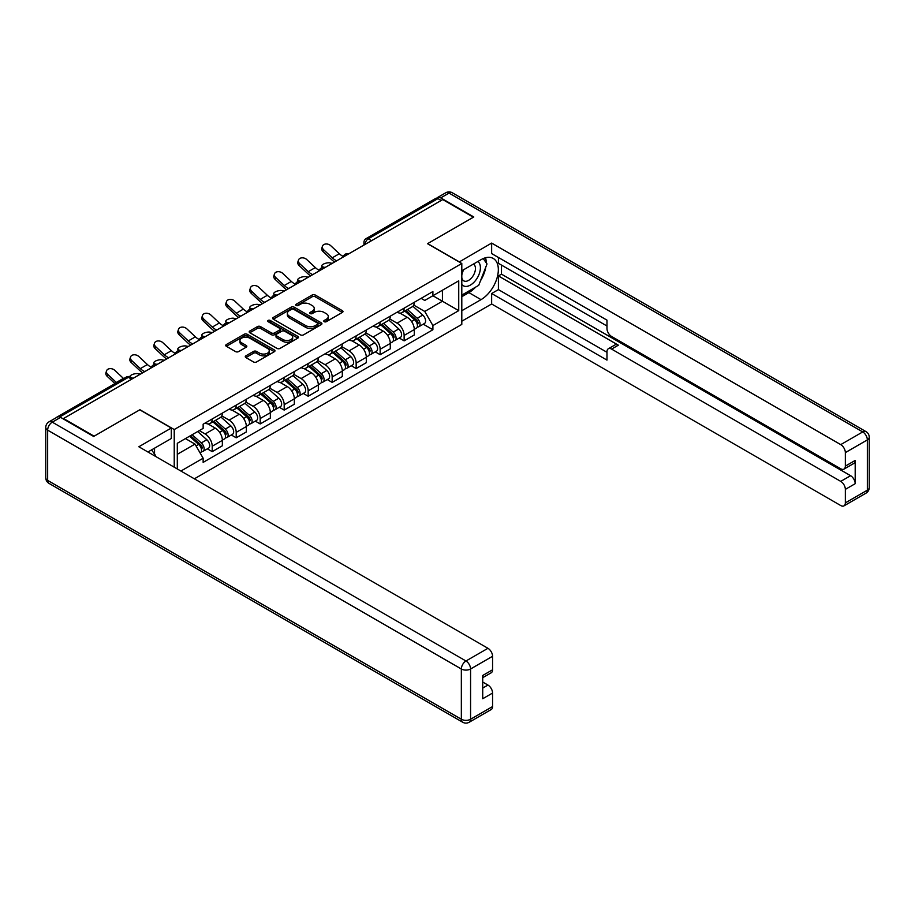 <?xml version="1.0" encoding="UTF-8"?>
<svg xmlns="http://www.w3.org/2000/svg" width="915" height="915" viewBox="0 0 915 915"><rect width="100%" height="100%" fill="white"/><g stroke="black" fill="none" stroke-linecap="round" stroke-linejoin="round"><path stroke-width="1.37" d="M324.207 321.68A1.498 0.858 0 0 0 326.323 321.68L342.359 312.415A2.139 1.235 0 0 0 342.988 311.546A2.139 1.235 0 0 0 342.359 310.677L315.195 294.996A2.139 1.235 0 0 0 312.175 294.996L296.14 304.249A1.498 0.858 0 0 0 295.694 304.855A1.498 0.858 0 0 0 296.14 305.473A1.498 0.858 0 0 0 298.244 305.473L300.326 304.272A6.828 3.946 0 0 1 309.979 304.272L312.244 305.576A6.828 3.946 0 0 1 314.245 308.366A6.828 3.946 0 0 1 312.244 311.157L310.174 312.358A1.498 0.858 0 0 0 309.739 312.964A1.498 0.858 0 0 0 310.174 313.571A1.498 0.858 0 0 0 312.29 313.571L314.36 312.381A6.828 3.946 0 0 1 324.024 312.381L326.289 313.685A6.828 3.946 0 0 1 328.291 316.476A6.828 3.946 0 0 1 326.289 319.266L324.207 320.456A1.498 0.858 0 0 0 323.773 321.074A1.498 0.858 0 0 0 324.207 321.68L324.207 320.456M245.906 355.821A2.139 1.235 0 0 0 245.277 356.69A2.139 1.235 0 0 0 245.906 357.571L253.524 361.963A2.139 1.235 0 0 0 256.543 361.963L274.363 351.68A2.139 1.235 0 0 0 274.98 350.811A2.139 1.235 0 0 0 274.363 349.942L247.187 334.25A2.139 1.235 0 0 0 244.168 334.25L226.36 344.532A2.139 1.235 0 0 0 225.731 345.413A2.139 1.235 0 0 0 226.36 346.282L235.567 351.6A2.139 1.235 0 0 0 238.586 351.6L246.204 347.197A2.139 1.235 0 0 0 246.833 346.328A2.139 1.235 0 0 0 246.204 345.447L241.64 342.816A5.707 3.294 0 0 1 239.97 340.483A5.707 3.294 0 0 1 243.493 337.441A5.707 3.294 0 0 1 249.715 338.15L267.603 348.478A5.707 3.294 0 0 1 269.273 350.811A5.707 3.294 0 0 1 265.75 353.853A5.707 3.294 0 0 1 259.528 353.144L256.543 351.417A2.139 1.235 0 0 0 253.524 351.417L245.906 355.821L245.906 357.571L253.524 353.201L253.524 351.417M174.227 429.535L139.938 409.737L94.108 436.192L63.501 418.521L442.734 199.573L473.341 217.244L427.511 243.699L461.8 263.497L174.227 429.535L174.227 467.176M300.475 334.867A2.139 1.235 0 0 0 303.494 334.867L321.302 324.573A2.139 1.235 0 0 0 321.931 323.704A2.139 1.235 0 0 0 321.302 322.835L294.138 307.143A2.139 1.235 0 0 0 291.119 307.143L273.299 317.436A2.139 1.235 0 0 0 272.681 318.306A2.139 1.235 0 0 0 273.299 319.175L300.475 334.867M268.69 322A1.498 0.858 0 0 1 270.211 322.217L297.81 338.15L280.024 348.409A2.139 1.235 0 0 1 277.005 348.409L249.829 332.728L257.458 328.359L257.458 326.586L249.829 330.978A2.139 1.235 0 0 0 249.2 331.859A2.139 1.235 0 0 0 249.829 332.728L249.829 330.978M257.458 328.359A2.139 1.235 0 0 1 260.478 328.359L260.478 326.586A2.139 1.235 0 0 0 257.458 326.586M260.478 326.586L271.492 332.946A2.139 1.235 0 0 0 274.511 332.946L279.567 330.029A2.139 1.235 0 0 0 280.196 329.148A2.139 1.235 0 0 0 279.567 328.279L268.095 321.657A1.498 0.858 0 0 1 267.66 321.051A1.498 0.858 0 0 1 268.575 320.25A1.498 0.858 0 0 1 270.211 320.444L297.832 336.388A2.139 1.235 0 0 1 298.462 337.258A2.139 1.235 0 0 1 297.832 338.127L297.832 336.388M194.369 478.808L461.8 324.413L461.8 263.497M57.153 417.137A4.346 2.516 -120 0 0 56.558 417.332A4.346 2.516 -120 0 0 56.09 417.755M371.536 240.679L368.299 238.815A4.346 2.516 60 0 0 366.126 238.598L435.792 198.383A4.346 2.516 60 0 1 437.965 198.601L368.299 238.815A4.346 2.516 120 0 0 365.234 244.145L365.234 244.316M441.202 200.465L437.965 198.601M404.133 308.161A10.008 5.776 60 0 1 402.062 312.656L412.219 306.788A10.008 5.776 -120 0 0 414.289 302.305M389.733 318.935L397.064 323.167A10.008 5.776 60 0 1 404.133 335.416L414.289 329.56A10.008 5.776 -120 0 0 407.209 317.299L399.947 313.113M414.289 329.56L414.289 334.97L404.133 340.838L399.272 338.024M402.062 312.656A10.008 5.776 60 0 1 397.144 312.198M404.133 335.416L404.133 340.838M380.148 322.011A10.008 5.776 60 0 1 378.078 326.506L388.223 320.639A10.008 5.776 -120 0 0 390.293 316.155M375.276 351.875L380.148 354.688L390.293 348.821L390.293 343.411A10.008 5.776 -120 0 0 383.225 331.15L375.962 326.964M378.078 326.506A10.008 5.776 60 0 1 373.148 326.049M365.737 332.786L373.068 337.017A10.008 5.776 60 0 1 380.148 349.267L380.148 354.688M356.152 335.862A10.008 5.776 60 0 1 354.082 340.357L364.239 334.49A10.008 5.776 -120 0 0 366.309 330.006M351.291 365.726L356.152 368.539L366.309 362.672L366.309 357.262A10.008 5.776 -120 0 0 359.229 345.001L351.966 340.815M354.082 340.357A10.008 5.776 60 0 1 349.153 339.9M341.753 346.636L349.084 350.868A10.008 5.776 60 0 1 356.152 363.118L356.152 368.539M332.168 349.713A10.008 5.776 60 0 1 330.098 354.208L340.243 348.341A10.008 5.776 -120 0 0 342.313 343.857M327.296 379.576L332.168 382.39L342.313 376.522L342.313 371.113A10.008 5.776 -120 0 0 335.245 358.863L327.97 354.665M330.098 354.208A10.008 5.776 60 0 1 325.168 353.75M317.757 360.487L325.088 364.719A10.008 5.776 60 0 1 332.168 376.969L332.168 382.39M308.172 363.564A10.008 5.776 60 0 1 306.102 368.059L316.247 362.191A10.008 5.776 -120 0 0 318.329 357.708M303.311 393.427L308.172 396.241L318.329 390.373L318.329 384.963A10.008 5.776 -120 0 0 311.249 372.714L303.986 368.516M306.102 368.059A10.008 5.776 60 0 1 301.172 367.601M293.772 374.338L301.104 378.57A10.008 5.776 60 0 1 308.172 390.819L308.172 396.241M284.188 377.415A10.008 5.776 60 0 1 282.106 381.91L292.262 376.042A10.008 5.776 -120 0 0 294.333 371.559M279.315 407.278L284.188 410.092L294.333 404.224L294.333 398.814A10.008 5.776 -120 0 0 287.264 386.565L279.99 382.367M282.106 381.91A10.008 5.776 60 0 1 277.188 381.452M269.776 388.189L277.108 392.421A10.008 5.776 60 0 1 284.188 404.67L284.188 410.092M260.192 391.265A10.008 5.776 60 0 1 258.122 395.76L268.267 389.893A10.008 5.776 -120 0 0 270.337 385.409M255.331 421.129L260.192 423.942L270.348 418.075L270.348 412.665A10.008 5.776 -120 0 0 263.268 400.415L256.006 396.218M258.122 395.76A10.008 5.776 60 0 1 253.192 395.303M245.792 402.04L253.123 406.271A10.008 5.776 60 0 1 260.192 418.521L260.192 423.942M236.207 405.116A10.008 5.776 60 0 1 234.126 409.611L244.282 403.744A10.008 5.776 -120 0 0 246.352 399.26M231.335 434.98L236.207 437.793L246.352 431.926L246.352 426.516A10.008 5.776 -120 0 0 239.273 414.266L232.01 410.069M234.126 409.611A10.008 5.776 60 0 1 229.208 409.154M221.796 415.89L229.127 420.122A10.008 5.776 60 0 1 236.207 432.372L236.207 437.793M212.211 418.967A10.008 5.776 60 0 1 210.141 423.462L220.286 417.595A10.008 5.776 -120 0 0 222.356 413.111M207.35 448.83L212.211 451.644L222.356 445.777L222.356 440.367A10.008 5.776 -120 0 0 215.288 428.117L208.025 423.92M210.141 423.462A10.008 5.776 60 0 1 205.212 423.005M199.298 430.599L205.143 433.973A10.008 5.776 60 0 1 212.211 446.223L212.211 451.644M421.129 298.347L424.743 300.44L458.735 280.814L442.425 290.227L442.425 301.229L424.743 311.443L413.717 305.084M177.304 468.949L177.304 443.295L203.141 428.38L203.141 424.205L432.898 291.553L432.898 295.728L458.735 310.643L432.898 325.557L424.743 311.443M458.735 280.814L458.735 310.643M177.304 454.309L194.987 444.095L203.141 458.209L203.141 462.384L432.898 329.732L432.898 325.557M203.141 458.209L180.918 471.042M194.987 444.095L185.448 438.594M423.256 324.173L432.898 329.732M324.814 321.897L326.289 321.039A6.828 3.946 0 0 0 328.291 318.248L328.291 316.476M314.245 308.366L314.245 310.139A6.828 3.946 0 0 1 312.244 312.93L310.768 313.788M342.336 312.438L315.195 296.769A2.139 1.235 0 0 0 312.175 296.769L296.735 305.679M321.302 322.835L321.302 324.573L294.138 308.927A2.139 1.235 0 0 0 291.119 308.927L273.333 319.186M317.528 324.322A1.498 0.858 0 0 0 317.974 323.704A1.498 0.858 0 0 0 317.528 323.098L293.681 309.327A1.498 0.858 0 0 0 291.565 309.327L289.38 310.585A6.828 3.946 0 0 0 287.379 313.376A6.828 3.946 0 0 0 289.38 316.167L305.679 325.58A6.828 3.946 0 0 0 315.343 325.58L317.528 324.322L317.528 326.095A1.498 0.858 0 0 0 317.974 325.488L317.974 323.704M287.379 313.376L287.379 315.16A6.828 3.946 0 0 0 289.38 317.94L289.38 316.167M317.528 326.095L315.343 327.353A6.828 3.946 0 0 1 305.679 327.353L289.38 317.94M260.478 328.359L271.492 334.718A2.139 1.235 0 0 0 274.511 334.718L279.567 331.802A2.139 1.235 0 0 0 280.196 330.933L280.196 329.148M282.929 339.545A5.707 3.294 0 0 0 289.151 340.266A5.707 3.294 0 0 0 292.674 337.212A5.707 3.294 0 0 0 291.004 334.879L284.702 331.241A2.139 1.235 0 0 0 281.683 331.241L276.627 334.169A2.139 1.235 0 0 0 275.998 335.039A2.139 1.235 0 0 0 276.627 335.908L282.929 339.545L282.929 341.318A5.707 3.294 0 0 0 289.151 342.038A5.707 3.294 0 0 0 292.674 338.996L292.674 337.212M275.998 335.039L275.998 336.812A2.139 1.235 0 0 0 276.627 337.681L276.627 335.908M282.929 341.318L276.627 337.681M269.273 350.811L269.273 352.584A5.707 3.294 0 0 1 265.75 355.638A5.707 3.294 0 0 1 259.528 354.917L256.543 353.201A2.139 1.235 0 0 0 253.524 353.201M239.97 340.483L239.97 342.256A5.707 3.294 0 0 0 241.64 344.589L241.64 342.816M246.204 345.447L246.204 347.197L241.64 344.589M274.328 351.703L247.187 336.022A2.139 1.235 0 0 0 244.168 336.022L226.382 346.293M332.237 263.371L330.155 262.914A4.998 1.899 -13.1 0 0 324.608 263.589A4.998 1.899 -13.1 0 0 321.748 266.093A4.998 1.899 -13.1 0 0 323.087 267.008L325.157 267.454M404.83 311.054L414.609 319.781A5.433 3.134 60 0 1 416.314 328.188L414.289 329.354M405.093 311.283L409.691 313.937M405.814 310.482L416.691 320.193A2.608 1.51 60 0 1 417.515 324.23A2.608 1.51 60 0 1 417.274 324.322M407.45 309.544L417.217 318.271A5.433 3.134 60 0 1 418.933 326.678A5.433 3.134 60 0 1 417.286 326.849M412.894 306.273L422.753 315.069A5.433 3.134 60 0 1 424.469 323.475L418.933 326.678M343.319 256.452A13.485 7.789 60 0 1 339.328 253.73L330.75 245.7A4.998 3.614 17.7 0 0 325.923 243.985A4.998 3.614 17.7 0 0 322.446 246.215A4.998 3.614 17.7 0 0 323.681 249.784L323.087 251.648A4.998 3.614 -162.3 0 1 321.863 248.079L322.446 246.215M336.777 260.752A13.485 7.789 60 0 1 332.248 257.813L323.681 249.784M323.087 251.648L331.653 259.677A16.31 9.413 -120 0 0 334.638 261.987M308.241 277.222L306.17 276.765A4.998 1.899 -13.1 0 0 300.612 277.439A4.998 1.899 -13.1 0 0 297.764 279.944A4.998 1.899 -13.1 0 0 299.091 280.859L301.172 281.305M380.834 324.905L390.613 333.632A5.433 3.134 60 0 1 392.318 342.038L390.293 343.205M381.098 325.134L385.695 327.787M381.829 324.333L392.707 334.044A2.608 1.51 60 0 1 393.519 338.081A2.608 1.51 60 0 1 393.29 338.173M383.454 323.395L393.233 332.122A5.433 3.134 60 0 1 394.937 340.529A5.433 3.134 60 0 1 393.29 340.7M388.909 320.124L398.768 328.92A5.433 3.134 60 0 1 400.473 337.326L394.937 340.529M284.256 291.073L282.175 290.615A4.998 1.899 -13.1 0 0 276.627 291.29A4.998 1.899 -13.1 0 0 273.768 293.795A4.998 1.899 -13.1 0 0 275.106 294.71L277.176 295.156M356.85 338.756L366.629 347.483A5.433 3.134 60 0 1 368.333 355.889L366.297 357.056M357.113 338.985L361.711 341.638M357.834 338.184L368.711 347.894A2.608 1.51 60 0 1 369.534 351.932A2.608 1.51 60 0 1 369.294 352.023M359.458 337.246L369.237 345.973A5.433 3.134 60 0 1 370.941 354.38A5.433 3.134 60 0 1 369.305 354.551M364.913 333.975L374.773 342.77A5.433 3.134 60 0 1 376.477 351.177L370.941 354.38M459.193 261.987L491.641 243.081L840.736 444.621L862.731 431.926L449.036 193.088L440.733 197.88L473.798 216.969L427.671 243.607L459.193 261.816M461.8 270.783L481.027 259.677A24.465 14.125 120 0 1 493.265 258.465A24.465 14.125 120 0 1 497.017 278.08A24.465 14.125 120 0 1 481.027 299.64L461.8 310.734M461.8 321.211L491.641 303.986L491.641 293.509L606.977 360.098L606.977 351.749A6.519 3.763 -120 0 1 608.326 348.764A6.519 3.763 -120 0 1 611.597 349.095L840.736 481.382L850.573 475.697A6.519 3.763 60 0 1 855.193 483.692L855.193 460.428A6.519 3.763 60 0 1 853.844 463.413L843.996 469.098A6.519 3.763 -120 0 0 845.346 466.112L845.346 452.616A6.519 3.763 -120 0 0 840.736 444.621M501.477 265.098L501.477 274.157L498.412 275.93L498.412 289.609L491.641 293.509M498.412 257.458L498.412 263.326L606.977 326.003M843.996 469.098A6.519 3.763 -120 0 1 840.736 468.777L611.597 336.48A6.519 3.763 -120 0 1 606.977 328.496L606.977 320.147L491.641 253.558L491.641 243.081M491.641 303.986L840.736 505.538A6.519 3.763 -120 0 0 843.996 505.858A6.519 3.763 -120 0 0 845.346 502.873L845.346 489.376A6.519 3.763 -120 0 0 840.736 481.382M440.733 197.88A6.519 3.763 -120 0 0 437.473 197.56A6.519 3.763 -120 0 0 436.787 198.189M498.412 275.93L618.357 345.184L611.597 349.095M501.477 274.157L850.573 475.697M498.412 289.609L606.977 352.286M608.326 348.764L615.097 344.863A6.519 3.763 60 0 1 618.357 345.184M461.8 296.712L468.88 292.617A24.465 14.125 120 0 0 475.663 287.104M480.524 280.711A24.465 14.125 120 0 0 485.785 267.134M486.185 262.754A24.465 14.125 120 0 0 485.579 257.756M60.584 417.366L52.269 422.158A6.519 3.763 -120 0 0 49.01 421.838L57.313 417.046A6.519 3.763 60 0 1 60.584 417.366L93.639 436.455L139.778 409.817L171.299 428.026L171.299 438.502L149.465 451.106A24.465 14.125 120 0 0 147.99 452.033M171.299 428.026L138.851 446.76L487.947 648.3A6.519 3.763 60 0 1 492.567 656.295L492.567 669.791A6.519 3.763 60 0 1 491.206 672.777L482.72 677.683M154.544 454.069L154.544 448.178M482.72 688.08L487.947 685.061A6.519 3.763 60 0 1 492.567 693.055L492.567 706.552A6.519 3.763 60 0 1 491.206 709.537L469.223 722.232A6.519 3.763 -120 0 0 470.573 719.247L492.567 706.552M492.567 669.791L482.72 675.476L482.72 698.74L492.567 693.055M487.947 685.061L482.72 682.041M461.8 284.359A14.137 8.166 120 0 0 473.044 283.147A14.137 8.166 120 0 0 480.409 267.763A14.137 8.166 120 0 0 477.847 261.518M462.99 270.097A14.137 8.166 120 0 0 461.8 272.647M461.8 277.371A9.676 5.593 120 0 0 463.756 280.859A9.676 5.593 120 0 0 471.214 278.274A9.676 5.593 120 0 0 475.445 268.53A9.676 5.593 120 0 0 473.432 264.103A9.676 5.593 120 0 0 473.41 264.08M463.791 269.639A9.676 5.593 120 0 0 461.8 275.438M483.246 258.568L487.02 263.943L478.717 285.343L462.121 294.927M151.593 449.883L155.458 455.373L155.15 456.162M319.335 270.302A13.485 7.789 60 0 1 315.332 267.58L306.765 259.551A4.998 3.614 17.7 0 0 301.927 257.836A4.998 3.614 17.7 0 0 298.462 260.066A4.998 3.614 17.7 0 0 299.685 263.634L299.091 265.499A4.998 3.614 -162.3 0 1 297.867 261.93L298.462 260.066M312.781 274.603A13.485 7.789 60 0 1 308.263 271.663L299.685 263.634M299.091 265.499L307.669 273.528A16.31 9.413 -120 0 0 310.643 275.838M295.339 284.153A13.485 7.789 60 0 1 291.347 281.431L282.769 273.402A4.998 3.614 17.7 0 0 277.943 271.686A4.998 3.614 17.7 0 0 274.466 273.917A4.998 3.614 17.7 0 0 275.701 277.485L275.106 279.35A4.998 3.614 -162.3 0 1 273.871 275.781L274.466 273.917M288.797 288.454A13.485 7.789 60 0 1 284.268 285.514L275.701 277.485M275.106 279.35L283.673 287.379A16.31 9.413 -120 0 0 286.658 289.689M260.26 304.924L258.19 304.466A4.998 1.899 -13.1 0 0 252.632 305.141A4.998 1.899 -13.1 0 0 249.784 307.646A4.998 1.899 -13.1 0 0 251.11 308.561L253.192 309.007M332.854 352.607L342.633 361.334A5.433 3.134 60 0 1 344.337 369.74L342.313 370.907M333.117 352.835L337.715 355.489M333.849 352.035L344.726 361.745A2.608 1.51 60 0 1 345.538 365.783A2.608 1.51 60 0 1 345.298 365.874M335.473 351.097L345.252 359.824A5.433 3.134 60 0 1 346.957 368.23A5.433 3.134 60 0 1 345.31 368.402M340.929 347.826L350.788 356.621A5.433 3.134 60 0 1 352.492 365.028L346.957 368.23M236.276 318.775L234.194 318.317A4.998 1.899 -13.1 0 0 228.647 318.992A4.998 1.899 -13.1 0 0 225.788 321.497A4.998 1.899 -13.1 0 0 227.126 322.412L229.196 322.858M308.87 366.457L318.649 375.184A5.433 3.134 60 0 1 320.353 383.591L318.317 384.757M309.121 366.686L313.731 369.34M309.853 365.886L320.73 375.596A2.608 1.51 60 0 1 321.554 379.634A2.608 1.51 60 0 1 321.314 379.725M311.477 364.948L321.257 373.675A5.433 3.134 60 0 1 322.961 382.081A5.433 3.134 60 0 1 321.325 382.253M316.933 361.677L326.792 370.472A5.433 3.134 60 0 1 328.496 378.879L322.961 382.081M212.28 332.625L210.21 332.168A4.998 1.899 -13.1 0 0 204.651 332.843A4.998 1.899 -13.1 0 0 201.803 335.348A4.998 1.899 -13.1 0 0 203.13 336.262L205.212 336.709M284.874 380.308L294.653 389.035A5.433 3.134 60 0 1 296.357 397.442L294.333 398.608M285.137 380.537L289.735 383.191M285.869 379.736L296.746 389.447A2.608 1.51 60 0 1 297.558 393.484A2.608 1.51 60 0 1 297.318 393.576M287.493 378.799L297.272 387.525A5.433 3.134 60 0 1 298.976 395.932A5.433 3.134 60 0 1 297.329 396.103M292.937 375.527L302.808 384.323A5.433 3.134 60 0 1 304.512 392.729L298.976 395.932M271.355 298.004A13.485 7.789 60 0 1 267.352 295.282L258.785 287.253A4.998 3.614 17.7 0 0 253.947 285.537A4.998 3.614 17.7 0 0 250.481 287.767A4.998 3.614 17.7 0 0 251.705 291.336L251.11 293.2A4.998 3.614 -162.3 0 1 249.886 289.632L250.481 287.767M264.801 302.305A13.485 7.789 60 0 1 260.283 299.365L251.705 291.336M251.11 293.2L259.688 301.229A16.31 9.413 -120 0 0 262.662 303.54M247.359 311.855A13.485 7.789 60 0 1 243.367 309.133L234.789 301.104A4.998 3.614 17.7 0 0 229.962 299.388A4.998 3.614 17.7 0 0 226.485 301.618A4.998 3.614 17.7 0 0 227.721 305.187L227.126 307.051A4.998 3.614 -162.3 0 1 225.891 303.483L226.485 301.618M240.817 316.155A13.485 7.789 60 0 1 236.287 313.216L227.721 305.187M227.126 307.051L235.693 315.08A16.31 9.413 -120 0 0 238.666 317.391M223.374 325.706A13.485 7.789 60 0 1 219.371 322.984L210.805 314.954A4.998 3.614 17.7 0 0 205.967 313.239A4.998 3.614 17.7 0 0 202.501 315.469A4.998 3.614 17.7 0 0 203.725 319.038L203.13 320.902A4.998 3.614 -162.3 0 1 201.906 317.333L202.501 315.469M216.821 330.006A13.485 7.789 60 0 1 212.303 327.067L203.725 319.038M203.13 320.902L211.708 328.931A16.31 9.413 -120 0 0 214.682 331.241M188.296 346.476L186.214 346.019A4.998 1.899 -13.1 0 0 180.655 346.694A4.998 1.899 -13.1 0 0 177.807 349.198A4.998 1.899 -13.1 0 0 179.146 350.113L181.216 350.559M260.889 394.159L270.657 402.886A5.433 3.134 60 0 1 272.373 411.293L270.337 412.459M261.141 394.388L265.75 397.041M261.873 393.587L272.75 403.298A2.608 1.51 60 0 1 273.574 407.335A2.608 1.51 60 0 1 273.333 407.427M263.497 392.649L273.276 401.376A5.433 3.134 60 0 1 274.98 409.783A5.433 3.134 60 0 1 273.345 409.954M268.953 389.378L278.812 398.174A5.433 3.134 60 0 1 280.516 406.58L274.98 409.783M199.379 339.557A13.485 7.789 60 0 1 195.387 336.834L186.809 328.805A4.998 3.614 17.7 0 0 181.982 327.09A4.998 3.614 17.7 0 0 178.505 329.32A4.998 3.614 17.7 0 0 179.74 332.888L179.146 334.753A4.998 3.614 -162.3 0 1 177.91 331.184L178.505 329.32M192.836 343.857A13.485 7.789 60 0 1 188.307 340.918L179.74 332.888M179.146 334.753L187.712 342.782A16.31 9.413 -120 0 0 190.686 345.092M164.3 360.327L162.23 359.87A4.998 1.899 -13.1 0 0 156.671 360.544A4.998 1.899 -13.1 0 0 153.811 363.049A4.998 1.899 -13.1 0 0 155.15 363.964L157.22 364.41M236.894 408.01L246.673 416.737A5.433 3.134 60 0 1 248.377 425.143L246.352 426.31M237.157 408.239L241.754 410.892M237.877 407.438L248.766 417.149A2.608 1.51 60 0 1 249.578 421.186A2.608 1.51 60 0 1 249.338 421.277M239.513 406.5L249.292 415.227A5.433 3.134 60 0 1 250.996 423.634A5.433 3.134 60 0 1 249.349 423.805M244.957 403.229L254.828 412.025A5.433 3.134 60 0 1 256.532 420.431L250.996 423.634M175.383 353.407A13.485 7.789 60 0 1 171.391 350.685L162.824 342.656A4.998 3.614 17.7 0 0 157.986 340.94A4.998 3.614 17.7 0 0 154.521 343.171A4.998 3.614 17.7 0 0 155.744 346.739L155.15 348.604A4.998 3.614 -162.3 0 1 153.926 345.035L154.521 343.171M168.84 357.708A13.485 7.789 60 0 1 164.323 354.768L155.744 346.739M155.15 348.604L163.728 356.633A16.31 9.413 -120 0 0 166.702 358.943M140.304 374.178L138.234 373.72A4.998 1.899 -13.1 0 0 132.847 374.338A4.998 1.899 -13.1 0 0 129.804 376.763M212.909 421.861L222.677 430.588A5.433 3.134 60 0 1 224.392 438.994L222.356 440.161M213.161 422.09L217.77 424.743M213.893 421.289L224.77 430.999A2.608 1.51 60 0 1 225.593 435.037A2.608 1.51 60 0 1 225.353 435.128M215.517 420.351L225.296 429.078A5.433 3.134 60 0 1 227 437.484A5.433 3.134 60 0 1 225.364 437.656M220.972 417.08L230.832 425.875A5.433 3.134 60 0 1 232.536 434.282L227 437.484M132.172 378.032L133.235 378.261M151.398 367.258A13.485 7.789 60 0 1 147.406 364.536L138.828 356.507A4.998 3.614 17.7 0 0 134.002 354.791A4.998 3.614 17.7 0 0 130.525 357.022A4.998 3.614 17.7 0 0 131.76 360.59L131.165 362.454A4.998 3.614 -162.3 0 1 129.93 358.886L130.525 357.022M144.845 371.559A13.485 7.789 60 0 1 140.327 368.619L131.76 360.59M131.165 362.454L139.732 370.484A16.31 9.413 -120 0 0 142.706 372.794M189.508 436.249L198.692 444.438A5.433 3.134 60 0 1 200.396 452.845L200.133 452.994M189.599 436.192L193.774 438.594M190.503 435.677L200.774 444.85A2.608 1.51 60 0 1 201.597 448.888A2.608 1.51 60 0 1 201.357 448.979M192.127 434.739L201.3 442.929A5.433 3.134 60 0 1 203.016 451.335A5.433 3.134 60 0 1 201.369 451.507M197.663 431.537L206.836 439.726A5.433 3.134 60 0 1 208.551 448.133L203.016 451.335M123.639 378.604A13.485 7.789 60 0 1 123.411 378.387L114.844 370.358A4.998 3.614 17.7 0 0 110.006 368.642A4.998 3.614 17.7 0 0 106.54 370.872A4.998 3.614 17.7 0 0 107.764 374.441L107.169 376.305A4.998 3.614 -162.3 0 1 105.946 372.737L106.54 370.872M116.571 382.687A13.485 7.789 60 0 1 116.331 382.47L107.764 374.441M107.169 376.305L114.97 383.602M365.382 244.236L365.234 244.145A4.346 2.516 0 0 1 363.953 242.372L363.953 245.06M236.207 432.372L246.352 426.516M260.192 418.521L270.348 412.665M284.188 404.67L294.333 398.814M308.172 390.819L318.329 384.963M332.168 376.969L342.313 371.113M356.152 363.118L366.309 357.262M380.148 349.267L390.293 343.411M212.211 446.223L222.356 440.367M205.143 433.973L215.288 428.117M229.127 420.122L239.273 414.266M253.123 406.271L263.268 400.415M277.108 392.421L287.264 386.565M301.104 378.57L311.249 372.714M325.088 364.719L335.245 358.863M349.084 350.868L359.229 345.001M373.068 337.017L383.225 331.15M397.064 323.167L407.209 317.299M348.352 254.061A4.346 2.516 120 0 0 346.43 255.171M324.356 267.912A4.346 2.516 120 0 0 322.435 269.021M300.372 281.763A4.346 2.516 120 0 0 298.45 282.872M276.376 295.614A4.346 2.516 120 0 0 274.454 296.723M252.391 309.464A4.346 2.516 120 0 0 250.47 310.574M228.395 323.315A4.346 2.516 120 0 0 226.474 324.425M204.411 337.166A4.346 2.516 120 0 0 202.489 338.276M180.415 351.017A4.346 2.516 120 0 0 178.494 352.126M156.431 364.868A4.346 2.516 120 0 0 154.509 365.977M131.623 379.187L128.397 377.323L59.727 416.966M132.904 378.455L130.571 377.106A4.346 2.516 120 0 0 128.397 377.323A4.346 2.516 60 0 0 126.224 377.106L56.558 417.332M326.289 321.039L326.289 319.266M310.174 313.571L310.174 312.358M312.244 312.93L312.244 311.157M296.14 305.473L296.14 304.249M312.175 296.769L312.175 294.996M315.195 296.769L315.195 294.996M342.359 312.415L342.359 310.677M273.299 319.175L273.299 317.436M291.119 308.927L291.119 307.143M294.138 308.927L294.138 307.143M305.679 327.353L305.679 325.58M315.343 327.353L315.343 325.58M271.492 334.718L271.492 332.946M274.511 334.718L274.511 332.946M279.567 331.802L279.567 330.029M270.211 322.217L270.211 320.444M256.543 353.201L256.543 351.417M259.528 354.917L259.528 353.144M226.36 346.282L226.36 344.532M244.168 336.022L244.168 334.25M247.187 336.022L247.187 334.25M274.363 351.68L274.363 349.942M414.609 319.781L411.556 321.531M418.052 323.029L417.068 323.601M422.753 315.069L417.217 318.271M332.248 257.813L339.328 253.73M390.613 333.632L387.571 335.382M394.068 336.88L393.084 337.452M398.768 328.92L393.233 332.122M366.629 347.483L363.575 349.244M370.072 350.731L369.088 351.303M374.773 342.77L369.237 345.973M845.346 466.112L855.193 460.428M855.193 483.692L845.346 489.376M845.346 502.873L867.34 490.177L867.34 439.921L845.346 452.616M468.88 292.617L481.027 299.64M867.34 490.177A6.519 3.763 60 0 1 865.99 493.162A6.519 6.519 0 0 0 869.25 487.512A6.519 3.763 180 0 1 867.34 490.177M867.34 439.921A6.519 3.763 0 0 0 869.25 437.256A6.519 6.519 0 0 0 865.99 431.606A6.519 3.763 -60 0 0 862.731 431.926A6.519 3.763 60 0 1 867.34 439.921M437.473 197.56L445.777 192.768A6.519 3.763 60 0 1 449.036 193.088A6.519 3.763 -60 0 1 452.307 192.768L865.99 431.606M49.01 421.838A6.519 6.519 0 0 0 45.75 427.488A6.519 3.763 180 0 0 47.66 430.153A6.519 3.763 -60 0 1 52.269 422.158L465.964 660.996A6.519 3.763 -60 0 0 461.343 668.991L47.66 430.153L47.66 480.409L461.343 719.247L461.343 668.991A6.519 3.763 0 0 0 470.573 668.991L470.573 719.247A6.519 3.763 180 0 1 461.343 719.247A6.519 3.763 -60 0 0 462.693 722.232A6.519 6.519 0 0 0 469.223 722.232M492.567 656.295L470.573 668.991A6.519 3.763 -120 0 0 465.964 660.996L487.947 648.3M49.01 483.394A6.519 3.763 -60 0 1 47.66 480.409A6.519 3.763 0 0 1 45.75 477.744A6.519 6.519 0 0 0 49.01 483.394L462.693 722.232M308.263 271.663L315.332 267.58M284.268 285.514L291.347 281.431M342.633 361.334L339.591 363.095M346.087 364.582L345.104 365.154M350.788 356.621L345.252 359.824M318.649 375.184L315.595 376.946M322.091 378.433L321.108 379.004M326.792 370.472L321.257 373.675M294.653 389.035L291.611 390.797M298.096 392.283L297.123 392.855M302.808 384.323L297.272 387.525M260.283 299.365L267.352 295.282M236.287 313.216L243.367 309.133M212.303 327.067L219.371 322.984M270.657 402.886L267.615 404.647M274.111 406.134L273.127 406.706M278.812 398.174L273.276 401.376M188.307 340.918L195.387 336.834M246.673 416.737L243.619 418.498M250.115 419.985L249.143 420.557M254.828 412.025L249.292 415.227M164.323 354.768L171.391 350.685M222.677 430.588L219.634 432.349M226.131 433.836L225.147 434.408M230.832 425.875L225.296 429.078M140.327 368.619L147.406 364.536M198.692 444.438L196.062 445.948M202.135 447.687L201.163 448.259M206.836 439.726L201.3 442.929M116.331 382.47L123.411 378.387M348.718 253.855A4.346 4.346 0 0 0 343.136 257.069M324.734 267.706A4.346 4.346 0 0 0 319.152 270.92M300.738 281.557A4.346 4.346 0 0 0 295.156 284.771M276.742 295.408A4.346 4.346 0 0 0 271.172 298.633M252.757 309.259A4.346 4.346 0 0 0 247.176 312.484M228.761 323.109A4.346 4.346 0 0 0 223.18 326.335M204.777 336.96A4.346 4.346 0 0 0 199.196 340.186M180.781 350.811A4.346 4.346 0 0 0 175.2 354.036M156.797 364.662A4.346 4.346 0 0 0 151.215 367.887M130.571 377.106A4.346 4.346 0 0 0 126.224 377.106M366.126 238.598A4.346 4.346 0 0 0 363.953 242.372M322.126 267.683L321.748 266.093M298.13 281.534L297.764 279.944M274.145 295.385L273.768 293.795M843.996 505.858L865.99 493.162M869.25 487.512L869.25 437.256M452.307 192.768A6.519 6.519 0 0 0 445.777 192.768M45.75 427.488L45.75 477.744M250.15 309.236L249.784 307.646M226.165 323.087L225.788 321.497M202.169 336.937L201.803 335.348M178.173 350.788L177.807 349.198M154.189 364.639L153.811 363.049"/></g></svg>
